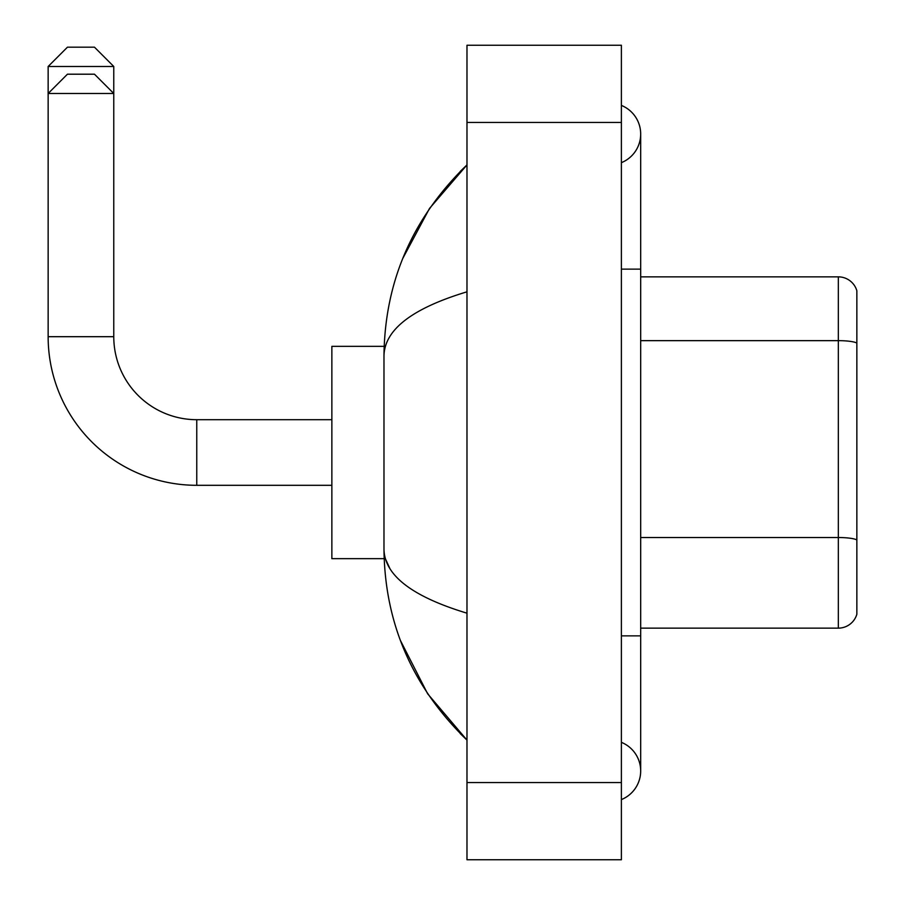 <?xml version="1.0" encoding="UTF-8"?>
<svg xmlns="http://www.w3.org/2000/svg" width="905" height="905" viewBox="0 0 905 905"><rect width="100%" height="100%" fill="white"/><g stroke="black" fill="none" stroke-linecap="round" stroke-linejoin="round"><path stroke-width="1.36" d="M856.854 290.754A19.299 19.299 0 0 0 838.324 276.862A19.299 19.299 0 0 1 856.854 290.754L856.854 614.246A19.299 19.299 0 0 1 838.324 628.138L640.683 628.138M856.854 343.346L856.854 343.074A19.299 3.349 180 0 0 838.324 340.653L838.324 276.862L640.683 276.862M621.384 635.864L640.683 635.864L640.683 134.031A30.883 30.883 0 0 1 621.384 162.662A30.883 30.883 0 0 0 621.384 105.41A30.883 30.883 0 0 1 640.683 134.031A30.883 30.883 0 0 0 621.384 105.41A30.883 30.883 0 0 1 640.683 134.031M621.384 799.59A30.883 30.883 0 0 0 621.384 742.338A30.883 30.883 0 0 1 621.384 799.59A30.883 30.883 0 0 0 640.683 770.97A30.883 30.883 0 0 1 621.384 799.59M466.98 291.817C412.386 308.277 384.716 329.533 383.98 355.608L383.98 549.392C384.602 575.376 412.261 596.644 466.98 613.183M466.98 859.75L621.384 859.75L621.384 45.25L466.98 45.25L466.98 859.75M383.98 355.608C384.806 281.387 412.476 217.822 466.98 164.914L429.513 208.444L402.77 258.445M400.44 640.525L427.658 693.807L466.98 740.086C412.476 687.178 384.806 623.613 383.98 549.392M389.772 568.306L385.349 558.657M331.864 485.306L196.758 485.306L196.758 419.694A82.989 82.989 0 0 1 113.77 336.694L113.77 66.484L48.146 66.484L67.445 47.184L94.471 47.184L113.77 66.484M196.758 485.306A148.612 148.612 0 0 1 48.146 336.694L48.146 93.498L113.77 93.498L94.471 74.199L67.445 74.199L48.146 93.498L48.146 66.484M331.864 419.694L196.758 419.694A82.989 82.989 0 0 1 113.77 336.694L48.146 336.694M384.15 346.344L331.864 346.344L331.864 558.657L384.15 558.657M856.854 539.946A19.299 3.349 180 0 0 838.324 537.525L838.324 340.653L640.683 340.653M838.324 628.138L838.324 537.525L640.683 537.525M621.384 269.136L640.683 269.136M466.98 782.542L621.384 782.542M466.98 122.458L621.384 122.458M640.683 635.864L640.683 770.97M466.98 164.914L460.26 171.396M466.98 740.086L460.26 733.604"/></g></svg>
